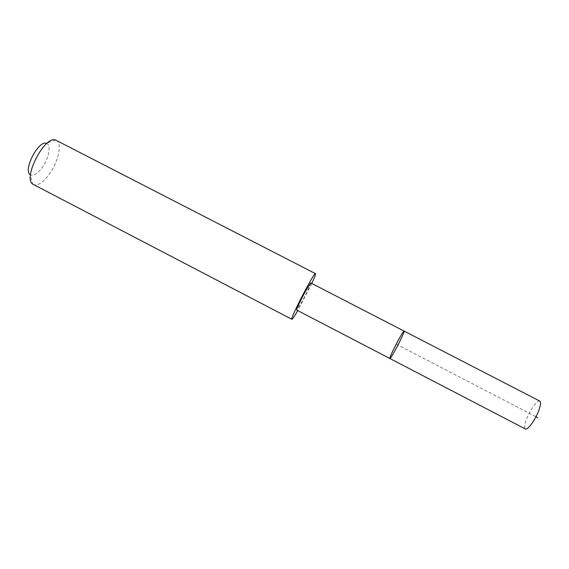 <?xml version="1.0" encoding="UTF-8"?>
<svg xmlns="http://www.w3.org/2000/svg" width="569" height="569" viewBox="0 0 569 569"><rect width="100%" height="100%" fill="white"/><g stroke="black" fill="none" stroke-linecap="round" stroke-linejoin="round"><path stroke-width="0.43" stroke-dasharray="2.85 2.13" d="M539.803 401.095C537.584 399.587 530.116 409.787 526.631 418.926C524.497 424.566 524.077 427.916 525.365 428.969M310.738 282.935C311.442 282.942 306.264 293.953 301.677 302.231L296.691 310.062M389.872 358.513C388.463 358.477 403.236 329.956 404.082 331.08M311.776 283.469L297.729 310.603M56.295 140.301C62.739 143.103 58.109 162.969 48.5 175.288C42.504 182.941 37.462 186.027 33.379 184.541M55.542 140.01L46.324 143.338C51.758 144.37 48.749 159.341 41.473 168.538C36.793 174.384 33.002 176.418 30.107 174.647L32.703 184.1M396.209 344.131L535.984 416.736"/><path stroke-width="0.85" d="M400.676 339.615C396.465 348.406 390.27 359.217 389.872 358.513C388.463 358.477 403.236 329.956 404.082 331.08C404.324 331.507 403.186 334.352 400.676 339.615C396.465 348.406 390.27 359.217 389.872 358.513L525.365 428.969C527.477 430.569 535.102 420.271 538.615 410.939C540.692 405.341 541.091 402.063 539.803 401.095L404.082 331.08C404.324 331.507 403.186 334.352 400.676 339.615M389.872 358.513L296.691 310.062C295.944 310.155 301.172 299.01 305.852 290.581L310.738 282.935L404.082 331.08M297.729 310.603C294.386 316.392 292.43 319.287 291.854 319.287C289.408 319.799 314.486 271.363 315.489 273.661C315.816 274.123 314.579 277.395 311.776 283.469M291.854 319.287L32.703 184.1C22.653 177.962 44.731 135.337 55.542 140.01L315.489 273.661M30.107 174.647C22.973 170.046 38.45 140.166 46.324 143.338M535.984 416.736L537.726 417.696"/></g></svg>
